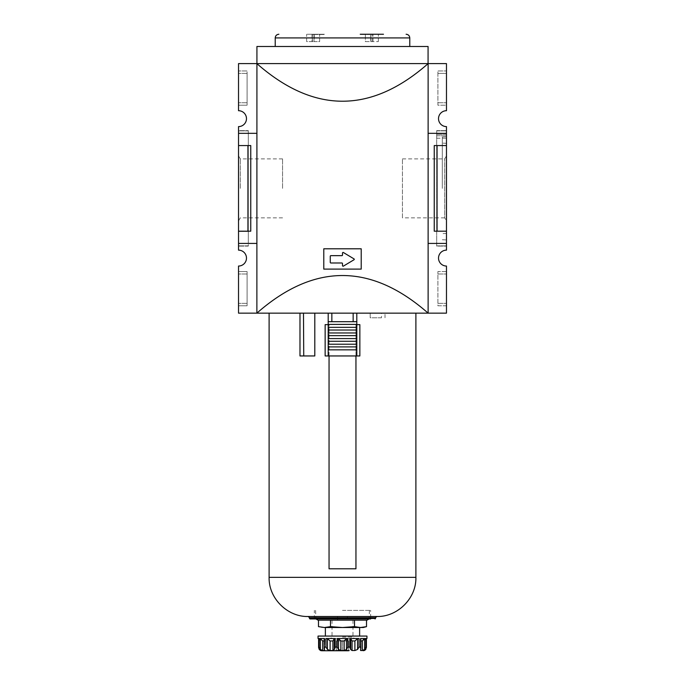 <?xml version="1.0" encoding="UTF-8"?>
<svg xmlns="http://www.w3.org/2000/svg" width="685" height="685" viewBox="0 0 685 685"><rect width="100%" height="100%" fill="white"/><g stroke="black" fill="none" stroke-linecap="round" stroke-linejoin="round"><path stroke-width="0.51" stroke-dasharray="3.42 2.57" d="M428.074 46.486L256.926 46.486L256.926 63.611L428.074 63.611L428.074 46.486M342.5 46.486L409.776 46.486L342.5 46.486M428.074 63.611L428.125 63.611C371.039 113.753 313.961 113.753 256.875 63.611L256.875 313.139L428.125 313.139C371.039 262.997 313.961 262.997 256.875 313.139L256.926 63.611M370.756 34.25L378.343 34.25L370.756 34.25L370.756 41.588L365.37 41.588L365.37 34.25L365.37 41.588L378.343 41.588L370.756 41.588L370.756 34.25M371.861 34.25L360.233 34.25L371.861 34.25M371.861 34.498L360.481 34.498L371.861 34.498M312.043 34.25L306.657 34.25L312.351 34.25L312.043 41.588L306.657 41.588L306.657 34.25L306.657 41.588L312.043 41.588L312.043 34.25M313.935 34.25L312.351 34.25L314.244 34.25L313.935 41.588L314.244 34.25L319.63 34.25L314.244 34.25L314.244 41.588L319.63 41.588L319.63 34.25L319.63 41.588L313.935 41.588L313.935 34.25M313.139 34.25L324.767 34.25L313.139 34.25M313.139 34.498L324.519 34.498L313.139 34.498M360.481 34.25L383.232 34.25M361.218 248.801L323.782 248.801L323.782 269.111L361.218 269.111L361.218 248.801L361.218 269.111L361.218 248.801L323.782 248.801L323.782 269.111L361.218 269.111L323.782 269.111L323.782 248.801L361.218 248.801M330.881 255.651A0.608 0.608 0 0 0 330.264 256.267L330.264 262.381A0.608 0.608 0 0 0 330.881 262.989L341.892 262.989A0.608 0.608 0 0 1 342.5 263.605L342.5 265.583A0.608 0.608 0 0 0 343.425 266.105L354.034 259.743A0.488 0.488 0 0 0 354.034 258.904L343.425 252.534A0.608 0.608 0 0 0 342.5 253.065L342.5 255.043A0.608 0.608 0 0 1 341.892 255.651L330.881 255.651A0.608 0.608 0 0 0 330.264 256.267L330.264 262.381A0.608 0.608 0 0 0 330.881 262.989L341.892 262.989A0.608 0.608 0 0 1 342.5 263.605L342.5 265.583A0.608 0.608 0 0 0 343.425 266.105L354.034 259.743A0.488 0.488 0 0 0 354.034 258.904L343.425 252.534A0.608 0.608 0 0 0 342.5 253.065L342.5 255.043A0.608 0.608 0 0 1 341.892 255.651L330.881 255.651A0.608 0.608 0 0 0 330.264 256.267L330.264 262.381A0.608 0.608 0 0 0 330.881 262.989L341.892 262.989A0.608 0.608 0 0 1 342.5 263.605L342.5 265.583A0.608 0.608 0 0 0 343.425 266.105L354.034 259.743A0.488 0.488 0 0 0 354.034 258.904L343.425 252.534A0.608 0.608 0 0 0 342.5 253.065L342.5 255.043A0.608 0.608 0 0 1 341.892 255.651L330.881 255.651M428.125 243.423L446.474 243.423L428.125 243.423L446.474 243.423L446.474 245.864L446.474 243.423L436.688 243.423L436.688 245.864L436.688 130.886L436.688 243.423L446.474 243.423L446.474 231.188L434.239 231.188L446.474 231.188L446.474 145.562L434.239 145.562L446.474 145.562L446.474 133.327L446.474 250.145A7.955 7.955 0 0 0 438.52 258.099A7.955 7.955 0 0 0 446.474 266.045L446.474 313.139L428.125 313.139L428.125 63.611L428.125 243.423L428.125 63.611L446.474 63.611L446.474 110.705A7.955 7.955 0 0 0 438.52 118.651A7.955 7.955 0 0 0 446.474 126.605L446.474 133.327L428.125 133.327M256.875 313.139L238.526 313.139L238.526 266.045A7.955 7.955 0 0 0 246.48 258.099A7.955 7.955 0 0 0 238.526 250.145L238.526 231.188L250.761 231.188L238.526 231.188L238.526 126.605A7.955 7.955 0 0 0 246.48 118.651A7.955 7.955 0 0 0 238.526 110.705L238.526 63.611L256.875 63.611L256.875 313.139M446.474 134.311L446.474 246.112L446.474 134.311L436.688 134.311L446.474 134.311M446.474 73.389L446.474 102.75L446.474 70.949L446.474 73.389L437.912 73.389L437.912 105.199L446.474 105.199L446.474 102.75L446.474 105.199L437.912 105.199L437.912 70.949L446.474 70.949L437.912 70.949L437.912 73.389L446.474 73.389M247.953 145.562L238.526 145.562L238.526 133.327L256.875 133.327L238.526 133.327L238.526 130.886L238.526 243.423L238.526 231.188L247.953 231.188L247.953 145.562L238.526 145.562L250.761 145.562L250.761 231.188L247.953 231.188M256.875 243.423L238.526 243.423L238.526 245.864L238.526 243.423L256.875 243.423L238.526 243.423L248.312 243.423L248.312 133.327L238.526 133.327L256.875 133.327M238.526 73.389L238.526 105.199L238.526 70.949L238.526 73.389L247.088 73.389L247.088 105.199L238.526 105.199L247.088 105.199L247.088 70.949L238.526 70.949L247.088 70.949L247.088 73.389L238.526 73.389M434.239 231.188L434.239 145.562L437.047 145.562L437.047 231.188L434.239 231.188M238.526 145.562L238.526 231.188L248.312 231.188L238.526 231.188M446.474 271.551L446.474 274L446.474 271.551L437.912 271.551L437.912 305.801L446.474 305.801L446.474 274L446.474 305.801L437.912 305.801L437.912 271.551L446.474 271.551M238.526 271.551L238.526 305.801L238.526 271.551L247.088 271.551L247.088 305.801L238.526 305.801L247.088 305.801L247.088 271.551L238.526 271.551M238.526 130.638L238.526 246.112L238.526 130.638L248.312 130.638L238.526 130.638M446.474 231.188L437.047 231.188M446.474 145.562L437.047 145.562M436.688 130.638L446.474 130.638L436.688 130.638L436.688 246.112L446.474 246.112L436.688 246.112L436.688 130.638M436.688 133.327L446.474 133.327L446.474 130.886L446.474 243.423M436.688 245.864L446.474 245.864L436.688 245.864M436.688 138.224L446.474 138.224M436.688 135.776L446.474 135.776L436.688 135.776M436.688 130.886L446.474 130.886L436.688 130.886M446.474 188.375L446.474 136.82L446.474 188.375M446.474 220.912L446.474 155.838L446.474 220.912L444.719 217.873L444.719 158.877L444.719 217.873L402.438 217.873L402.438 158.877L402.438 217.873M402.438 158.877L444.719 158.877L446.474 155.838M248.312 130.638L248.312 246.112L238.526 246.112L248.312 246.112L248.312 231.436L238.526 231.436L248.312 231.436L248.312 130.638M238.526 133.327L248.312 133.327L248.312 243.423L238.526 243.423M248.312 130.886L238.526 130.886L248.312 130.886M238.526 188.375L238.526 155.838L238.526 188.375M248.312 245.864L238.526 245.864L248.312 245.864M282.562 188.375L282.562 158.877L282.562 188.375M240.281 188.375L240.281 158.877L240.281 188.375M442.313 188.375L442.313 137L442.313 188.375M312.351 41.588L312.351 34.25L312.351 41.588L313.935 41.588L312.351 41.588M371.065 41.588L371.065 34.25L371.065 41.588M372.649 41.588L372.649 34.25L372.649 41.588M372.957 41.588L372.957 34.25L372.957 41.588M378.343 41.588L378.343 34.25L378.343 41.588M337.174 638.514L338.518 638.677L340.865 640.963L344.135 640.963L346.482 638.677L347.826 638.514L342.5 638.514L354.402 638.514L330.598 638.514L342.5 638.514L337.174 638.514L337.174 647.077L338.518 649.457L340.865 650.536L344.135 650.536L346.482 649.457L347.826 647.077L349.821 647.077L350.677 649.457L350.677 638.66L352.064 640.963L352.064 650.536L350.677 649.551L350.677 638.711L350.677 649.551M342.5 637.093L352.981 637.093L342.5 637.093M356.808 313.139L269.111 313.139L356.808 313.139L356.808 324.639L359.856 324.639M330.495 620.173L366.509 620.173L318.491 620.173L330.495 620.173L330.495 626.647L324.493 627.511L342.5 627.511L354.505 626.647L363.298 627.511M318.037 620.173L366.963 620.173M348.614 640.963L348.614 650.75C348.614 649.517 348.614 649.517 348.614 650.75C348.614 649.517 348.614 649.517 348.614 650.75C346.593 649.517 344.555 649.517 342.5 650.75C344.521 649.517 346.559 649.517 348.614 650.75L348.614 640.963L342.5 640.963L342.5 650.75C340.479 649.517 338.441 649.517 336.386 650.75C338.407 649.517 340.445 649.517 342.5 650.75L349.564 650.75L342.5 650.75L342.5 640.963L336.386 640.963L336.386 650.75C336.386 649.517 336.386 649.517 336.386 650.75C336.386 649.517 336.386 649.517 336.386 650.75L342.5 650.75L335.436 650.75L336.386 650.75L336.386 640.963L348.614 640.963M321.702 627.511L324.493 627.511M347.389 616.5L337.611 616.5L347.389 616.5L347.389 620.173L337.611 620.173L347.389 620.173M342.5 640.963L347.389 640.963L342.5 640.963M319.244 649.457L319.244 638.677L318.619 638.514L320.546 640.963L319.244 638.677L319.244 649.457L320.486 650.536M318.593 638.583L318.037 638.514C320.349 639.644 321.171 640.458 320.486 640.963L320.486 650.493M318.593 638.514L318.593 647.53M324.168 640.963L322.669 640.963L320.375 638.677L319.159 638.514L324.484 638.514L324.305 640.963L324.664 639.096M320.375 638.677L320.375 649.457L319.159 647.077L319.159 638.514M364.591 650.45L364.454 640.775L364.514 650.536M320.375 649.457L322.669 650.536L324.656 650.476M324.305 649.346L324.168 638.54M324.484 638.514L324.168 648.515M327.421 649.457L330.101 650.536L330.101 640.963L327.421 638.677L327.421 649.457L325.949 647.077L324.484 647.077M330.101 640.963L332.936 640.963L332.936 650.536L330.101 650.536M332.936 650.536L334.323 649.457L335.179 647.077L337.174 647.077M332.936 640.963L334.323 638.677L334.323 649.457L334.323 638.677L335.179 638.514L325.949 638.514L325.949 647.077M352.064 640.963L354.899 640.963L354.899 650.536L352.064 650.536M354.899 650.536L357.579 649.457L359.051 647.077L360.515 647.077L360.832 648.549L360.832 638.54M363.795 639.122L365.841 638.514L360.515 638.514L360.832 648.515M360.515 647.077L360.276 639.525L360.276 650.339M360.832 640.963L362.331 640.963L362.331 650.536L360.695 650.536M362.331 650.536L364.625 649.457L365.841 647.077L366.381 647.077L365.756 649.457L365.756 638.677L364.454 640.963L366.381 638.514L365.756 638.677L366.381 638.514L365.756 638.677L365.756 649.457M366.406 638.514L366.406 647.53L366.381 638.514L366.963 638.514C364.651 639.644 363.829 640.458 364.514 640.963L364.514 650.493M354.899 640.963L357.579 638.677L359.051 638.514L349.821 638.514L349.821 647.077M318.037 636.074L366.963 636.074M327.421 638.677L325.949 638.514M350.677 649.346L350.677 638.66L349.821 638.514M362.331 640.963L363.187 639.653M342.5 638.514L347.389 638.514L342.5 638.514M381.485 317.789L370.2 317.789L370.2 313.139L370.2 317.789L381.485 317.789L381.519 313.139M362.913 627.357L325.375 627.511L342.5 627.511L330.495 626.647M354.505 620.173L354.505 626.647M299.979 355.952L314.8 355.952L314.8 313.139M329.048 355.952L329.048 568.798L329.048 324.151L329.048 568.798L355.952 568.798L355.952 324.151L329.048 324.151L355.952 324.151L355.952 568.798L329.048 568.798L355.952 568.798L355.952 355.952L325.144 355.952M328.192 349.838L356.808 349.838M385.021 317.789L385.021 313.139M359.856 355.952L355.952 355.952M342.5 610.386L370.636 610.386L342.5 610.386M370.636 618.949L314.364 618.949L370.636 618.949L370.636 610.386M308.25 616.5L376.75 616.5M325.144 324.639L328.192 324.639L328.192 313.139M328.192 321.702L356.808 321.702M328.192 324.639L328.192 355.952M342.5 636.074L359.625 636.074L342.5 636.074M342.5 620.173L352.981 620.173L342.5 620.173M356.808 355.952L356.808 346.901L328.192 346.901M328.192 344.212L356.808 344.212L356.808 341.276L328.192 341.276M328.192 338.587L356.808 338.587L356.808 335.65L328.192 335.65M328.192 332.961L356.808 332.961L356.808 330.024L328.192 330.024M328.192 327.336L356.808 327.336L356.808 324.639M331.857 321.702L331.857 313.139M353.143 321.702L353.143 313.139M328.192 324.399L356.808 324.399M437.912 102.75L446.474 102.75L437.912 102.75M437.912 274L446.474 274L437.912 274M437.912 303.361L446.474 303.361L437.912 303.361M247.088 102.75L238.526 102.75L247.088 102.75M247.088 274L238.526 274L247.088 274M247.088 303.361L238.526 303.361L247.088 303.361M275.224 37.923L409.776 37.923M320.546 640.963L320.546 650.536L320.546 640.963M318.619 647.077L319.159 647.077M338.518 638.677L338.518 649.457M335.179 638.514L335.179 647.077M365.841 638.514L365.841 647.077M359.051 638.514L359.051 647.077M347.826 638.514L347.826 647.077M322.669 640.963L322.669 650.536M340.865 640.963L340.865 650.536M324.347 638.677L324.347 649.457L324.347 638.677M344.135 640.963L344.135 650.536M346.482 638.677L346.482 649.457M357.579 638.677L357.579 649.457M360.695 640.963L360.695 649.346L360.695 640.963M364.625 638.677L364.625 649.457M309.474 617.724L375.526 617.724M309.474 618.461L375.526 618.461M269.111 577.361L415.889 577.361M282.562 158.877L240.281 158.877L238.526 155.838M282.562 217.873L240.281 217.873L238.526 220.912M446.474 143.293L442.313 143.114M446.474 233.457L442.313 233.636M442.313 239.75L446.474 239.93M442.313 137L446.474 136.82M332.019 620.173L332.019 637.093L330.598 638.514M352.981 620.173L352.981 637.093L354.402 638.514M348.614 649.8L349.564 650.75M324.724 650.339L324.724 639.525L324.724 650.339M347.389 640.963L347.389 638.514M337.611 640.963L337.611 638.514M337.611 620.173L337.611 616.5M369.412 610.386L369.087 618.949M315.588 610.386L315.913 618.949M314.364 618.949L314.364 610.386M336.386 649.8L335.436 650.75"/><path stroke-width="1.03" d="M437.047 145.562L437.047 231.188L434.239 231.188L434.239 145.562L446.474 145.562L446.474 126.605A7.955 7.955 0 0 1 438.52 118.651A7.955 7.955 0 0 1 446.474 110.705L446.474 63.611L428.074 63.611L428.074 46.486L256.926 46.486L256.875 313.139C313.961 262.997 371.039 262.997 428.125 313.139L238.526 313.139L238.526 266.045A7.955 7.955 0 0 0 246.48 258.099A7.955 7.955 0 0 0 238.526 250.145L238.526 231.188L250.761 231.188L250.761 145.562L247.953 145.562L247.953 231.188M360.233 34.25L383.48 34.25M256.875 133.327L238.526 133.327L238.526 126.605A7.955 7.955 0 0 0 246.48 118.651A7.955 7.955 0 0 0 238.526 110.705L238.526 63.611L256.875 63.611C313.961 113.753 371.039 113.753 428.125 63.611L428.125 313.139L446.474 313.139L446.474 266.045A7.955 7.955 0 0 1 438.52 258.099A7.955 7.955 0 0 1 446.474 250.145L446.474 243.423L428.125 243.423M361.218 248.801L323.782 248.801L323.782 269.111L361.218 269.111L361.218 248.801M428.074 63.611L256.926 63.611M446.474 145.562L446.474 243.423M446.474 133.327L428.125 133.327M238.526 133.327L238.526 231.188M256.875 243.423L238.526 243.423M238.526 145.562L247.953 145.562M437.047 231.188L446.474 231.188M330.881 255.651A0.608 0.608 0 0 0 330.264 256.267L330.264 262.381A0.608 0.608 0 0 0 330.881 262.989L341.892 262.989A0.608 0.608 0 0 1 342.5 263.605L342.5 265.583A0.608 0.608 0 0 0 343.425 266.105L354.034 259.743A0.488 0.488 0 0 0 354.034 258.904L343.425 252.534A0.608 0.608 0 0 0 342.5 253.065L342.5 255.043A0.608 0.608 0 0 1 341.892 255.651L330.881 255.651M366.509 620.173L366.509 626.647L363.298 627.511L324.493 627.511L318.491 626.647L324.493 627.511L330.495 626.647L342.5 627.511L354.505 626.647L360.507 627.511L366.509 626.647L362.913 627.357M318.491 620.173L318.491 626.647L324.493 627.511M369.087 618.949L366.963 620.173L318.037 620.173L315.913 618.949M330.495 620.173L330.495 626.647M348.614 650.75L321.702 650.75L348.614 650.75M318.037 638.514L318.619 638.514L318.619 647.077L319.244 649.457L318.593 647.53L318.593 638.583L318.037 638.514L318.037 636.074L366.963 636.074L366.963 638.514L366.381 638.514L366.406 647.53L366.406 638.514M324.664 639.096L324.168 648.549L324.656 650.476M324.168 640.963L322.669 640.963L320.375 638.677L319.159 638.514L320.375 638.677L320.375 649.457L322.669 650.536L324.305 650.536L324.305 649.346M320.375 649.457L319.159 647.077L319.159 638.514L324.484 638.514M319.244 649.457L320.486 650.493M364.454 650.527L365.756 649.457L363.298 650.75M364.625 649.457L362.331 650.536L360.695 650.536L360.515 638.514L365.841 638.514L364.625 638.677L364.625 649.457L365.841 647.077L366.381 647.077L365.756 649.457M359.051 647.077L359.051 638.514L357.579 638.677L354.899 640.963L352.064 640.963L350.677 638.677L349.821 638.514L359.051 638.514L357.579 638.677L357.579 649.457L359.051 647.077L360.515 647.077M357.579 649.457L354.899 650.536L352.064 650.536L350.677 649.551M349.821 638.514L349.821 647.077L350.677 649.457L350.677 638.66L350.677 649.346M346.482 649.457L344.135 650.536L344.135 640.963L346.482 638.677L346.482 649.457L347.826 647.077L349.821 647.077M344.135 640.963L340.865 640.963L340.865 650.536L344.135 650.536M340.865 650.536L338.518 649.457L337.174 647.077L335.179 647.077L334.323 649.457L334.323 638.66L332.936 640.963L332.936 650.536L334.323 649.457M332.936 640.963L330.101 640.963L330.101 650.536L332.936 650.536M330.101 650.536L327.421 649.457L325.949 647.077L324.484 647.077M330.101 640.963L327.421 638.677L325.949 638.514L335.179 638.514L335.179 647.077M340.865 640.963L338.518 638.677L337.174 638.514L347.826 638.514L347.826 647.077M363.187 639.653L363.795 639.122M365.841 647.077L365.841 638.514L364.625 638.677L362.331 640.963L362.331 650.536M346.482 638.677L347.826 638.514M334.323 649.346L334.323 638.66L335.179 638.514M356.808 324.639L359.856 324.639L359.856 355.952L356.808 355.952L356.808 349.838L328.192 349.838L328.192 321.702L356.808 321.702L356.808 313.139M354.505 620.173L354.505 626.647M303.738 355.952L303.481 313.139M355.952 355.952L355.952 568.798L329.048 568.798L329.048 355.952M328.192 324.639L325.144 324.639L325.144 355.952L356.808 355.952M370.636 618.949L309.962 618.949L370.636 618.949M376.75 616.5L308.25 616.5L309.474 617.724L375.526 617.724L376.75 616.5C397.574 617.108 416.506 598.176 415.889 577.361L269.111 577.361C268.494 598.176 287.426 617.108 308.25 616.5M299.979 313.139L299.979 355.952L314.8 355.952L314.8 313.139M328.192 355.952L328.192 349.838M328.192 321.702L328.192 313.139M356.808 349.838L356.808 321.702M331.857 321.702L331.857 313.139M353.143 321.702L353.143 313.139M328.192 330.024L356.808 330.024L356.808 327.336L328.192 327.336M328.192 335.65L356.808 335.65L356.808 332.961L328.192 332.961M328.192 341.276L356.808 341.276L356.808 338.587L328.192 338.587M328.192 346.901L356.808 346.901L356.808 344.212L328.192 344.212M328.192 324.399L356.808 324.399M409.776 46.486L409.776 37.923L275.224 37.923C275.438 35.688 276.663 34.464 278.889 34.25M319.159 647.077L318.619 647.077M325.949 638.514L325.949 647.077M337.174 638.514L337.174 647.077M362.331 640.963L360.832 640.963M354.899 640.963L354.899 650.536M352.064 640.963L352.064 650.536M338.518 638.677L338.518 649.457M327.421 638.677L327.421 649.457M322.669 640.963L322.669 650.536M375.037 618.949L375.526 618.461L309.474 618.461L309.962 618.949M409.776 37.923C409.561 35.688 408.337 34.464 406.111 34.25M275.224 46.486L275.224 37.923M318.593 647.53L318.593 638.514M320.486 650.536L321.702 650.75M366.406 638.583L366.963 638.514M360.832 648.515L360.832 638.54M324.168 648.515L324.168 638.54M375.526 618.461L375.526 617.724M309.474 618.461L309.474 617.724M415.889 577.361L415.889 313.139M269.111 577.361L269.111 313.139M359.625 636.074L359.625 627.511M325.375 636.074L325.375 627.511"/></g></svg>

